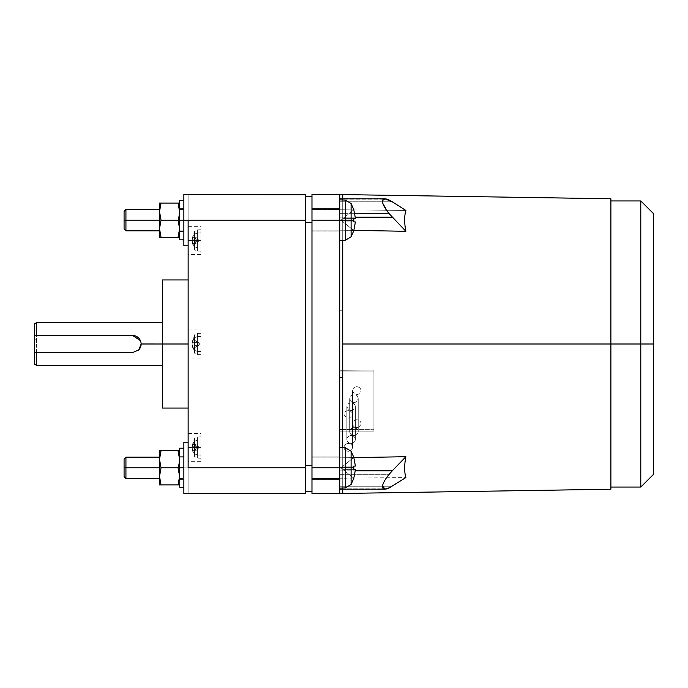 <?xml version="1.0" encoding="UTF-8"?>
<svg xmlns="http://www.w3.org/2000/svg" width="688" height="688" viewBox="0 0 688 688"><rect width="100%" height="100%" fill="white"/><g stroke="black" fill="none" stroke-linecap="round" stroke-linejoin="round"><path stroke-width="0.52" stroke-dasharray="3.44 2.58" d="M183.859 239.785L183.859 194.541L183.859 245.779L183.859 200.518L183.859 239.785L183.859 208.627L183.859 231.658L183.859 209.487L183.859 220.16L179.594 220.16L179.594 200.518L179.594 220.16L183.859 220.16L183.859 209.487L183.859 239.785L183.859 231.658L183.859 239.785L179.594 239.734L179.594 220.16L183.859 220.16L183.859 239.785L179.594 239.519L179.594 220.16L183.859 220.16L179.594 220.16L179.594 200.518L179.594 231.202L183.859 231.658L179.594 231.202L179.594 239.519L179.594 215.757L178.063 220.16L179.594 228.7L179.594 237.24L179.594 231.581L183.859 231.658L183.859 239.785L179.594 239.519L183.859 239.785L183.859 220.16L179.594 220.16L179.594 208.627L179.594 220.16L183.859 220.16L179.594 220.16L179.594 231.202L183.859 231.658L183.859 208.627L183.859 239.785L179.594 239.734L179.594 231.581L183.859 231.658L183.859 239.785L183.859 231.658L179.594 231.581L179.594 220.16L183.859 220.16L179.594 220.16L179.594 208.627L179.594 220.16L183.859 220.16L183.859 200.518L183.859 231.658L179.594 231.202L179.594 239.519L183.859 239.785L183.859 208.627L183.859 220.16L179.594 220.16L183.859 220.16L183.859 231.658L179.594 231.581L179.594 200.518L179.594 220.16L183.859 220.16L183.859 200.518L183.859 220.16L179.594 220.16L183.859 220.16L179.594 220.16L179.594 239.734L182.38 239.802L183.859 239.785L183.859 220.16L183.859 230.833L183.859 220.16L179.594 220.16L179.594 230.833L179.594 220.16L183.859 220.16L183.859 230.833L183.859 220.16L179.594 220.16L183.859 220.16L183.859 245.779L183.859 220.16L188.134 220.16L188.134 194.541L183.859 194.541L183.859 245.779L188.134 245.779L188.134 467.84L183.859 467.84L183.859 442.221L183.859 467.84L188.134 467.84L188.134 442.221L188.134 493.459L188.134 442.221L188.134 493.459L188.134 442.221L188.134 467.84L188.134 442.221L183.859 442.221L183.859 467.84L183.859 442.221L183.859 467.84L179.594 467.84L179.594 478.513L179.594 467.84L183.859 467.84L183.859 478.513L183.859 467.84L179.594 467.84L179.594 478.513L179.594 467.84L183.859 467.84L183.859 478.513L183.859 467.84L179.594 467.84L179.594 487.414L183.859 487.465L183.859 467.84L179.594 467.84L179.594 448.198L179.594 467.84L183.859 467.84L183.859 448.198L183.859 479.338L182.38 479.373L179.594 479.373L179.594 467.84L183.859 467.84L183.859 456.307L183.859 467.84L179.594 467.84L183.859 467.84L179.594 467.84L179.594 448.198L179.594 467.84L183.859 467.84L183.859 448.198L183.859 479.338L179.594 479.261L179.594 467.84L183.859 467.84L183.859 456.307L183.859 467.84L179.594 467.84L179.594 456.307L179.594 487.199L183.859 487.465L183.859 467.84L179.594 467.84L183.859 467.84L183.859 487.465L183.859 479.338L179.594 478.882L183.859 479.338L183.859 487.465L179.594 487.414L182.38 487.482M179.396 473.447L179.594 457.167L179.594 467.84L183.859 467.84L183.859 457.167L183.859 467.84L179.594 467.84L179.594 478.513L179.594 456.307L179.594 484.842L179.594 448.198L179.594 487.414L179.594 467.84L183.859 467.84L183.859 487.465L183.859 479.338L183.859 487.465L179.594 487.199L179.594 467.84L183.859 467.84L179.594 467.84L179.594 478.882L183.859 479.338L183.859 467.84L183.859 487.465L179.594 487.414L179.594 479.261L183.859 479.338L183.859 487.465L183.859 479.338L179.594 478.882L179.594 487.199L179.594 467.84L179.594 487.199L183.859 487.465L179.594 487.199L179.594 463.437L178.063 467.84L179.594 476.38L179.594 487.482L179.594 479.261L183.859 479.338L183.859 467.84L183.859 493.459L183.859 467.84L188.134 467.84L188.134 220.16L305.567 220.16L305.567 493.459L305.567 467.84L188.134 467.84L305.567 467.84L305.567 194.541L188.134 194.541L305.567 194.541L305.567 220.16L188.134 220.16L188.134 245.779L183.859 245.779L183.859 194.541L183.859 230.833L183.859 194.541L188.134 194.541L188.134 245.779L188.134 194.541L188.134 220.16L179.594 220.16L179.594 239.734L182.38 239.802M159.521 467.84L125.93 467.84L125.93 478.513L125.93 467.84L159.521 467.84L159.521 478.513L159.521 457.167L159.521 478.513L159.521 457.167L159.521 467.84L159.521 457.167L159.521 467.84L124.081 467.84L124.081 476.664L124.081 467.84L125.93 467.84L125.93 478.513L125.93 467.84L159.521 467.84L159.521 457.167L159.521 467.84L125.93 467.84L125.93 478.513L125.93 467.84L124.081 467.84L125.93 467.84L125.93 457.167L125.93 467.84L125.93 457.167L125.93 467.84L124.081 467.84L124.081 476.664L124.081 459.016L124.081 476.664L124.081 459.016L124.081 467.84L159.521 467.84M159.521 220.16L125.93 220.16L125.93 230.833L125.93 220.16L159.521 220.16L159.521 230.833L159.521 209.487L159.521 230.833L159.521 209.487L159.521 220.16L159.521 209.487L159.521 220.16L124.081 220.16L124.081 228.984L124.081 220.16L125.93 220.16L125.93 230.833L125.93 220.16L159.521 220.16L159.521 209.487L159.521 220.16L125.93 220.16L125.93 230.833L125.93 220.16L124.081 220.16L125.93 220.16L125.93 209.487L125.93 220.16L125.93 209.487L125.93 220.16L124.081 220.16L124.081 228.984L124.081 211.336L124.081 228.984L124.081 211.336L124.081 220.16L159.521 220.16M188.134 344L200.948 344L200.948 358.095L200.948 344L188.134 344L188.134 408.053L188.134 279.947L188.134 344L162.514 344L162.514 365.354L162.514 344L188.134 344L188.134 329.905L188.134 344L200.948 344L188.134 344L188.134 279.947L188.134 344M188.134 447.553L200.948 447.553L200.948 461.639L200.948 447.553L188.134 447.553L188.134 461.639L188.134 433.457L188.134 447.553L200.948 447.553L188.134 447.553L188.134 461.639L188.134 433.457L188.134 447.553M188.134 240.447L200.948 240.447L200.948 254.543L200.948 240.447L188.134 240.447L188.134 254.543L188.134 226.361L188.134 240.447L200.948 240.447L188.134 240.447L188.134 254.543L188.134 240.447M194.584 337.67L197.361 336.535C197.361 332.519 197.361 332.519 197.361 336.535C197.361 332.519 197.361 332.519 197.361 336.535L197.361 351.465L194.584 350.33L194.584 337.67C194.584 334.256 194.584 334.256 194.584 337.67C194.584 334.256 194.584 334.256 194.584 337.67C194.584 334.256 194.584 334.256 194.584 337.67C194.584 334.256 194.584 334.256 194.584 337.67L194.584 350.33L193.01 348.059L192.038 344L193.036 339.304L192.038 342.701L193.036 339.304L194.584 337.67L193.01 339.941L193.036 339.304L198.591 342.701L199.658 344L198.591 344L193.036 340.603L193.01 339.941L193.036 340.603L198.591 344L192.038 344L193.036 347.397L198.591 344L192.038 344L193.036 340.603L198.591 344L193.036 347.397L193.036 348.696L192.038 345.299L198.591 345.299L193.036 348.696L198.591 345.299L199.658 344L198.591 344L193.036 347.397L192.038 344L199.658 344L198.591 345.299L193.036 348.696L193.036 347.397L198.591 344L199.658 344L198.591 342.701L193.036 339.304L192.038 342.701L198.591 342.701L193.036 339.304L192.038 344L193.036 348.696L192.038 345.299L193.036 348.696L194.584 350.33C194.584 353.744 194.584 353.744 194.584 350.33C194.584 353.744 194.584 353.744 194.584 350.33L194.584 337.67L194.584 350.33C194.584 353.744 194.584 353.744 194.584 350.33C194.584 353.744 194.584 353.744 194.584 350.33L197.361 351.465L197.361 336.535L200.948 336.449C200.948 332.381 200.948 332.381 200.948 336.449C200.948 332.381 200.948 332.381 200.948 336.449L200.948 351.551L197.361 351.465C197.361 355.481 197.361 355.481 197.361 351.465C197.361 355.481 197.361 355.481 197.361 351.465L200.948 351.551C200.948 355.619 200.948 355.619 200.948 351.551C200.948 355.619 200.948 355.619 200.948 351.551L200.948 336.449L197.361 336.535C197.361 332.519 197.361 332.519 197.361 336.535C197.361 332.519 197.361 332.519 197.361 336.535L197.361 351.465C197.361 355.481 197.361 355.481 197.361 351.465C197.361 355.481 197.361 355.481 197.361 351.465L197.361 336.535L194.584 337.67M194.584 441.223L197.361 440.088C197.361 436.063 197.361 436.063 197.361 440.088C197.361 436.063 197.361 436.063 197.361 440.088L197.361 455.009L194.584 453.882L194.584 441.223C194.584 437.809 194.584 437.809 194.584 441.223C194.584 437.809 194.584 437.809 194.584 441.223C194.584 437.809 194.584 437.809 194.584 441.223C194.584 437.809 194.584 437.809 194.584 441.223L194.584 453.882L193.01 451.603L192.038 447.553L193.036 442.857L192.038 446.254L193.036 442.857L194.584 441.223L193.01 443.493L193.036 442.857L198.591 446.254L199.658 447.553L198.591 447.553L193.036 444.156L193.01 443.493L193.036 444.156L198.591 447.553L192.038 447.553L193.036 450.941L198.591 447.553L192.038 447.553L193.036 444.156L198.591 447.553L193.036 450.941L193.036 452.24L192.038 448.851L198.591 448.851L193.036 452.24L198.591 448.851L199.658 447.553L198.591 447.553L193.036 450.941L192.038 447.553L199.658 447.553L198.591 448.851L193.036 452.24L193.036 450.941L198.591 447.553L199.658 447.553L198.591 446.254L193.036 442.857L192.038 446.254L198.591 446.254L193.036 442.857L192.038 447.553L193.036 452.24L192.038 448.851L193.036 452.24L194.584 453.882C194.584 457.296 194.584 457.296 194.584 453.882C194.584 457.296 194.584 457.296 194.584 453.882L194.584 441.223L194.584 453.882C194.584 457.296 194.584 457.296 194.584 453.882C194.584 457.296 194.584 457.296 194.584 453.882L197.361 455.009L197.361 440.088L200.948 440.002C200.948 435.925 200.948 435.925 200.948 440.002C200.948 435.925 200.948 435.925 200.948 440.002L200.948 455.103L197.361 455.009C197.361 459.034 197.361 459.034 197.361 455.009C197.361 459.034 197.361 459.034 197.361 455.009L200.948 455.103C200.948 459.171 200.948 459.171 200.948 455.103C200.948 459.171 200.948 459.171 200.948 455.103L200.948 440.002L197.361 440.088C197.361 436.063 197.361 436.063 197.361 440.088C197.361 436.063 197.361 436.063 197.361 440.088L197.361 455.009C197.361 459.034 197.361 459.034 197.361 455.009C197.361 459.034 197.361 459.034 197.361 455.009L197.361 440.088L194.584 441.223M194.584 234.118L197.361 232.991C197.361 228.966 197.361 228.966 197.361 232.991C197.361 228.966 197.361 228.966 197.361 232.991L197.361 247.912L194.584 246.777L194.584 234.118C194.584 230.704 194.584 230.704 194.584 234.118C194.584 230.704 194.584 230.704 194.584 234.118C194.584 230.704 194.584 230.704 194.584 234.118C194.584 230.704 194.584 230.704 194.584 234.118L194.584 246.777L193.01 244.507L192.038 240.447L193.036 235.76L192.038 239.149L193.036 235.76L194.584 234.118L193.01 236.397L193.036 235.76L198.591 239.149L199.658 240.447L198.591 240.447L193.036 237.059L193.01 236.397L193.036 237.059L198.591 240.447L192.038 240.447L193.036 243.844L198.591 240.447L192.038 240.447L193.036 237.059L198.591 240.447L193.036 243.844L193.036 245.143L192.038 241.746L198.591 241.746L193.036 245.143L198.591 241.746L199.658 240.447L198.591 240.447L193.036 243.844L192.038 240.447L199.658 240.447L198.591 241.746L193.036 245.143L193.036 243.844L198.591 240.447L199.658 240.447L198.591 239.149L193.036 235.76L192.038 239.149L198.591 239.149L193.036 235.76L192.038 240.447L193.036 245.143L192.038 241.746L193.036 245.143L194.584 246.777C194.584 250.191 194.584 250.191 194.584 246.777C194.584 250.191 194.584 250.191 194.584 246.777L194.584 234.118L194.584 246.777C194.584 250.191 194.584 250.191 194.584 246.777C194.584 250.191 194.584 250.191 194.584 246.777L197.361 247.912L197.361 232.991L200.948 232.897C200.948 228.829 200.948 228.829 200.948 232.897C200.948 228.829 200.948 228.829 200.948 232.897L200.948 247.998L197.361 247.912C197.361 251.937 197.361 251.937 197.361 247.912C197.361 251.937 197.361 251.937 197.361 247.912L200.948 247.998C200.948 252.075 200.948 252.075 200.948 247.998C200.948 252.075 200.948 252.075 200.948 247.998L200.948 232.897L197.361 232.991C197.361 228.966 197.361 228.966 197.361 232.991C197.361 228.966 197.361 228.966 197.361 232.991L197.361 247.912C197.361 251.937 197.361 251.937 197.361 247.912C197.361 251.937 197.361 251.937 197.361 247.912L197.361 232.991L194.584 234.118M339.726 489.194L339.726 488.127L342.719 488.127L342.719 478.22L342.719 489.194L342.719 488.136L342.719 489.194L339.726 489.194L339.726 486.218L392.263 486.218L342.719 486.218L342.719 478.22L339.726 478.22L339.726 486.218L342.719 486.218L342.719 429.458L342.719 457.804L339.726 457.804L339.726 470.816L339.726 429.458L339.726 457.804L353.847 457.615L339.726 457.804L342.719 457.804L342.719 474.72L339.726 474.703L339.726 217.184L339.726 230.196L342.719 230.196L342.719 209.78C342.719 189.613 342.719 189.613 342.719 209.78L405.886 210.451L342.719 209.78L342.719 201.782L339.726 201.782L339.726 200.294L339.726 213.297L342.719 213.297L342.719 199.864L388.789 199.864L392.263 201.782L342.719 201.782L342.719 198.806L342.719 370.282L342.719 310.254L342.719 370.282L339.726 370.282L339.726 310.254L342.719 310.254L342.719 202.435L342.719 240.336L342.719 230.196L353.847 230.385L342.719 230.196L342.719 310.254L339.726 310.254L339.726 230.196L339.726 470.816L342.719 470.816L342.719 485.565L342.719 470.816L355.335 470.816L339.726 470.816L339.726 488.127L339.726 474.703L342.719 474.703L342.719 489.194L342.719 474.72L388.789 474.72C384.102 480.611 382.021 484.937 382.562 487.715L384.884 489.194L392.263 486.218L339.726 486.218L339.726 478.22L342.719 478.22C342.719 498.387 342.719 498.387 342.719 478.22L405.886 477.549C404.234 471.985 404.234 465.036 405.886 456.712L342.719 457.804L342.719 429.458L373.894 429.269L373.894 370.084L342.719 370.282L342.719 344L610.892 344L610.892 198.772L610.892 487.052L610.892 344L342.719 344L342.719 230.196L339.726 230.196L342.719 230.196L342.719 240.336L342.719 230.196L405.886 231.288C404.234 222.964 404.234 216.015 405.886 210.451L388.789 199.864C384.102 197.903 382.021 198.763 382.562 202.435L388.78 213.271L392.263 217.184L339.726 217.184L339.726 199.873L339.726 220.16L351.104 220.16L351.104 236.784L351.104 220.16L353.838 220.16L353.795 221.932L343.149 221.932L355.421 221.932L343.149 221.932L353.795 221.932L343.149 221.932L340.956 220.16L343.149 218.388L353.795 218.388L343.149 218.388L340.956 220.16L343.149 221.932L353.795 221.932L353.795 218.388L343.149 218.388L353.795 209.771L355.421 218.388L353.795 209.771L355.421 218.388L353.795 218.388L355.421 218.388L353.795 218.388L353.838 220.16L353.795 218.388L353.838 220.16L351.104 220.16L351.104 203.536L351.104 220.16L345.393 220.16L345.393 200.07L345.393 220.16L351.104 220.16L351.104 203.536L351.104 220.16L351.104 203.536L351.104 220.16L353.838 220.16L339.726 220.16L339.726 199.873L339.726 220.16L345.393 220.16L345.393 200.07L345.393 220.16L345.393 200.07L345.393 220.16L339.726 220.16L339.726 199.873L339.726 220.16L339.726 199.873L388.789 199.864L384.884 198.806L382.562 202.435L386.475 210.244M342.719 199.984L342.719 217.184L342.719 213.28L339.726 213.297L339.726 493.459L339.726 467.84L351.104 467.84L351.104 484.464L351.104 467.84L353.838 467.84L353.795 469.612L343.149 469.612L355.421 469.612L343.149 469.612L353.795 469.612L343.149 469.612L340.956 467.84L343.149 466.068L353.795 466.068L343.149 466.068L340.956 467.84L343.149 469.612L353.795 469.612L353.795 466.068L343.149 466.068L353.795 457.451L355.421 466.068L353.795 457.451L355.421 466.068L353.795 466.068L355.421 466.068L353.795 466.068L353.838 467.84L353.795 466.068L353.838 467.84L351.104 467.84L351.104 451.216L351.104 467.84L345.393 467.84L345.393 447.75L345.393 467.84L351.104 467.84L351.104 451.216L351.104 467.84L351.104 451.216L351.104 467.84L353.838 467.84L339.726 467.84L339.726 447.553L339.726 467.84L345.393 467.84L345.393 447.75L345.393 467.84L345.393 447.75L345.393 467.84L339.726 467.84L339.726 447.553L339.726 488.127L339.726 379.982L339.726 431.127L373.894 431.127L373.894 429.269L342.719 429.458L342.719 488.127L388.789 488.136L339.726 488.127L339.726 470.816L342.719 470.816L342.719 457.804L405.886 456.712L392.263 470.816L342.719 470.816L342.719 488.136L342.719 478.22C342.719 498.387 342.719 498.387 342.719 478.22L342.719 487.706L342.719 470.816L392.263 470.816L405.886 456.712C404.234 465.036 404.234 471.985 405.886 477.549L392.263 486.218C386.802 489.564 383.569 490.062 382.562 487.715C382.021 484.937 384.102 480.611 388.789 474.72L342.719 474.72L342.719 470.816L339.726 470.816L339.726 487.706M159.521 232.252L161.044 237.24L159.521 237.24L159.521 232.252L161.044 237.24L159.521 237.24L159.521 232.252L159.521 237.24L179.594 237.24L179.594 203.08L179.594 228.7L179.594 203.08L179.594 215.757L179.594 211.62L178.063 220.16L178.957 223.325L178.063 220.16L161.044 220.16L159.521 228.7L159.874 207.638L159.521 228.7L161.044 220.16L178.063 220.16L179.594 211.62L179.594 237.24L161.044 237.24L159.521 232.252L159.521 228.7L159.521 232.252M159.521 479.932L161.044 484.92L159.521 484.92L159.521 479.932L161.044 484.92L159.521 484.92L159.521 479.932L159.521 484.92L179.594 484.92L161.044 484.92L159.521 479.932L159.521 476.38L159.521 484.92L159.874 455.318L159.521 476.38L161.044 467.84L159.521 476.38L159.521 479.932M352.54 447.355L352.54 414.46C349.693 419.345 346.847 419.345 344 414.46L344 447.355C344.275 449.728 345.694 451.044 348.274 451.294C350.846 451.044 352.273 449.728 352.54 447.355C352.273 444.973 350.846 443.657 348.274 443.407C345.694 443.657 344.275 444.973 344 447.355L344 414.46C344.249 412.146 345.677 410.865 348.274 410.633C350.863 410.865 352.29 412.146 352.54 414.46L352.54 447.355C352.273 449.728 350.846 451.044 348.274 451.294C345.694 451.044 344.275 449.728 344 447.355C344.275 444.973 345.694 443.657 348.274 443.407C350.846 443.657 352.273 444.973 352.54 447.355M355.386 439.46L355.386 406.754C352.54 411.759 349.693 411.759 346.847 406.754L346.847 439.46C347.122 441.842 348.541 443.158 351.121 443.407C353.692 443.158 355.12 441.842 355.386 439.46C355.12 437.078 353.692 435.762 351.121 435.513C348.541 435.762 347.122 437.078 346.847 439.46L346.847 406.754C347.105 404.381 348.524 403.073 351.121 402.833C353.709 403.073 355.137 404.381 355.386 406.754L355.386 439.46C355.12 441.842 353.692 443.158 351.121 443.407C348.541 443.158 347.122 441.842 346.847 439.46C347.122 437.078 348.541 435.762 351.121 435.513C353.692 435.762 355.12 437.078 355.386 439.46M358.233 431.565L358.233 398.859C355.386 403.985 352.54 403.985 349.693 398.859L349.693 431.565C349.968 433.947 351.387 435.263 353.967 435.513C356.539 435.263 357.966 433.947 358.233 431.565C357.966 429.192 356.539 427.876 353.967 427.626C351.387 427.876 349.968 429.192 349.693 431.565L349.693 398.859C349.951 396.434 351.37 395.093 353.967 394.852C356.556 395.093 357.984 396.434 358.233 398.859L358.233 431.565C357.966 433.947 356.539 435.263 353.967 435.513C351.387 435.263 349.968 433.947 349.693 431.565C349.968 429.192 351.387 427.876 353.967 427.626C356.539 427.876 357.966 429.192 358.233 431.565M361.08 423.679L361.08 390.793C358.233 396.03 355.386 396.03 352.54 390.793L352.54 423.679C352.815 426.061 354.234 427.377 356.814 427.626C359.385 427.377 360.813 426.061 361.08 423.679C360.813 421.297 359.385 419.981 356.814 419.732C354.234 419.981 352.815 421.297 352.54 423.679L352.54 390.793C352.789 388.307 354.217 386.94 356.814 386.682C359.411 386.94 360.83 388.307 361.08 390.793L361.08 423.679C360.813 426.061 359.385 427.377 356.814 427.626C354.234 427.377 352.815 426.061 352.54 423.679C352.815 421.297 354.234 419.981 356.814 419.732C359.385 419.981 360.813 421.297 361.08 423.679M610.892 344L640.786 344L640.786 487.052L640.786 344L653.6 344L653.6 474.247L653.6 344L640.786 344L640.786 200.948L640.786 344L610.892 344L610.892 489.228L610.892 344M339.726 198.806L339.726 201.782L392.263 201.782L342.719 201.782L342.719 209.78L339.726 209.78L339.726 201.782L339.726 209.78L342.719 209.78C342.719 189.613 342.719 189.613 342.719 209.78L342.719 198.806L339.726 198.806L339.726 201.782L342.719 201.782L342.719 209.78C342.719 189.613 342.719 189.613 342.719 209.78L342.719 199.873L342.719 209.78L405.886 210.451C404.234 216.015 404.234 222.964 405.886 231.288L339.726 230.196L339.726 217.184L342.719 217.184L342.719 213.297L354.741 213.28L342.719 213.28L342.719 217.184L392.263 217.184L388.789 213.28M138.675 350.02L132.621 352.54L34.4 352.54L132.621 352.54L34.4 352.54L34.4 335.46L132.621 335.46L34.4 335.46L132.621 335.46L34.4 335.46L34.4 352.54L132.621 352.54L138.675 350.02M36.533 365.354L36.533 344L162.514 344L162.514 279.947L162.514 408.053L162.514 322.646L162.514 344L162.514 322.646L162.514 344L36.533 344L36.533 365.354M34.4 364.115L34.4 339.906L36.533 339.657L36.533 322.646L36.533 339.657L34.4 339.906L34.4 323.885M132.621 335.46L132.621 335.46C137.806 335.959 140.653 338.806 141.16 344L140.997 342.357M140.997 342.332L140.498 340.715M36.533 339.657L36.533 344L36.533 339.657M34.4 324.022L34.4 363.083M342.719 370.282L373.894 370.084L373.894 431.127L339.726 431.127L339.726 429.458L342.719 429.458L339.726 429.458L339.726 431.127L339.726 371.95L373.894 371.95L339.726 371.95L339.726 194.541L339.726 371.245L339.726 370.282L342.719 370.282M353.838 478.263L351.104 484.464L351.104 467.84L351.104 484.464L345.393 487.93L345.393 467.84L351.104 467.84L351.104 484.464L351.104 467.84L353.838 467.84L353.795 469.612L355.421 469.612L343.149 469.612L355.421 469.612L343.149 469.612L340.956 467.84L343.149 466.068L355.421 466.068L353.795 466.068L353.838 467.84L353.795 466.068L343.149 466.068L355.421 466.068L343.149 466.068L353.795 457.451L340.956 467.84L343.149 466.068L355.421 466.068L353.795 457.451L343.149 466.068L355.421 466.068L343.149 466.068L340.956 467.84L343.149 469.612L355.421 469.612L353.795 478.229L340.956 467.84L353.795 478.229L343.149 469.612L353.795 478.229L355.421 469.612L343.149 469.612L353.795 469.612L353.838 467.84L345.393 467.84L345.393 487.93L345.393 467.84L345.393 487.93L339.726 488.127L339.726 467.84L345.393 467.84L345.393 487.93L345.393 467.84L339.726 467.84L339.726 488.127L339.726 467.84L311.974 467.84L311.974 194.541L311.974 467.84L339.726 467.84L339.726 478.22C339.726 498.387 339.726 498.387 339.726 478.22L342.719 478.22L342.719 486.218L392.263 486.218L405.886 477.549L342.719 478.22L342.719 486.218L339.726 486.218L339.726 478.22C339.726 498.387 339.726 498.387 339.726 478.22C339.726 498.387 339.726 498.387 339.726 478.22L342.719 478.22C342.719 498.387 342.719 498.387 342.719 478.22L342.719 489.194L384.884 489.194M353.838 209.737L351.104 203.536L345.393 200.07L339.726 199.873L339.726 209.78C339.726 189.613 339.726 189.613 339.726 209.78C339.726 189.613 339.726 189.613 339.726 209.78L339.726 201.782L342.719 201.782L342.719 209.78L342.719 201.782L392.263 201.782L405.886 210.451L342.719 209.78L342.719 199.864L339.726 199.873L339.726 217.184L342.719 217.184L342.719 230.196L342.719 217.184L342.719 230.196L342.719 217.184L355.335 217.184L339.726 217.184L339.726 200.294M405.886 231.288L392.263 217.184L405.886 231.288M339.726 209.78L342.719 209.78C342.719 189.613 342.719 189.613 342.719 209.78L339.726 209.78C339.726 189.613 339.726 189.613 339.726 209.78M653.6 213.753L653.6 344L653.6 213.753M311.974 467.84L311.974 493.459L311.974 467.84L339.726 467.84L339.726 478.513L339.726 467.84L311.974 467.84L311.974 479.588L311.974 467.84L339.726 467.84L311.974 467.84L339.726 467.84L339.726 479.588L339.726 456.092L339.726 467.84L311.974 467.84L311.974 456.092L311.974 479.588L311.974 457.167L311.974 467.84L339.726 467.84L339.726 479.588L339.726 456.092L339.726 478.513L339.726 467.84L311.974 467.84L311.974 479.588L311.974 467.84L339.726 467.84L339.726 457.167L339.726 467.84L311.974 467.84L339.726 467.84L339.726 479.588L339.726 467.84L339.726 478.513L339.726 467.84L311.974 467.84L311.974 478.513L311.974 457.167L311.974 467.84L339.726 467.84L311.974 467.84L311.974 457.167L311.974 478.513L311.974 456.092L311.974 479.588L311.974 467.84L339.726 467.84L339.726 457.167L339.726 479.588L339.726 456.092L339.726 478.513L339.726 456.092L339.726 467.84L311.974 467.84L311.974 456.092L311.974 467.84M311.974 465.707L311.974 196.673L311.974 465.707L311.974 196.673L311.974 222.293L305.567 222.293L305.567 196.673L305.567 222.293L305.567 196.673L311.974 196.673L305.567 196.673L305.567 491.327L305.567 222.293L305.567 465.707L311.974 465.707L311.974 222.293L305.567 222.293L305.567 491.327L305.567 465.707L311.974 465.707L311.974 491.327L311.974 465.707M311.974 220.16L339.726 220.16L311.974 220.16L311.974 231.908L311.974 220.16L339.726 220.16L339.726 240.447L339.726 220.16L345.393 220.16L345.393 240.25L345.393 220.16L345.393 240.25L345.393 220.16L339.726 220.16L339.726 240.447L339.726 220.16L311.974 220.16L339.726 220.16L339.726 231.908L339.726 220.16L339.726 230.833L339.726 220.16L311.974 220.16L311.974 230.833L311.974 208.412L311.974 231.908L311.974 209.487L311.974 230.833L311.974 209.487L311.974 220.16L339.726 220.16L311.974 220.16L339.726 220.16L339.726 209.487L339.726 231.908L339.726 208.412L339.726 230.833L339.726 208.412L339.726 220.16L311.974 220.16L311.974 208.412L311.974 220.16L339.726 220.16L339.726 230.833L339.726 220.16L311.974 220.16L311.974 231.908L311.974 220.16L339.726 220.16L311.974 220.16L339.726 220.16L339.726 231.908L339.726 208.412L339.726 220.16L311.974 220.16L311.974 231.908L311.974 209.487L311.974 230.833L311.974 209.487L311.974 220.16L339.726 220.16L339.726 231.908L339.726 208.412L339.726 230.833L339.726 220.16L311.974 220.16M311.974 194.541L339.726 194.541L311.974 194.541M339.726 493.459L311.974 493.459L339.726 493.459M356.814 386.682C354.217 386.94 352.789 388.307 352.54 390.793C355.386 396.03 358.233 396.03 361.08 390.793C360.83 388.307 359.411 386.94 356.814 386.682M353.967 394.852C351.37 395.093 349.951 396.434 349.693 398.859C352.54 403.985 355.386 403.985 358.233 398.859C357.984 396.434 356.556 395.093 353.967 394.852M351.121 402.833C348.524 403.073 347.105 404.381 346.847 406.754C349.693 411.759 352.54 411.759 355.386 406.754C355.137 404.381 353.709 403.073 351.121 402.833M348.274 410.633C345.677 410.865 344.249 412.146 344 414.46C346.847 419.345 349.693 419.345 352.54 414.46C352.29 412.146 350.863 410.865 348.274 410.633M373.894 370.084L373.894 431.127L373.894 370.084M339.726 379.982L339.726 371.245L339.726 379.982M159.711 479.312L159.521 476.38L161.044 467.84L159.521 459.3L161.044 450.76L159.521 459.3L159.521 450.76L161.044 450.76L159.521 450.76L159.521 455.748L161.044 450.76L178.063 450.76L179.594 459.3L179.594 450.76L179.594 463.437L179.594 459.3L178.063 467.84L178.957 471.005L178.063 467.84L161.044 467.84L178.063 467.84L179.594 459.3L179.594 472.243L179.594 450.76L179.594 459.3L178.063 450.76L179.594 459.3L178.063 467.84L179.594 476.38L179.594 472.243L178.063 467.84L161.044 467.84L159.521 459.3L161.044 467.84L159.521 459.3L159.521 450.76L159.521 459.3L161.044 450.76L159.521 459.3L159.521 476.38L159.521 450.76L179.594 450.76L159.521 450.76L159.521 476.38L161.044 467.84L159.521 476.38L159.521 484.92L161.044 484.92L159.521 476.38L159.521 459.3L161.044 467.84L178.063 467.84L179.594 459.3L179.241 472.398M183.859 487.465L183.859 448.198L183.859 487.465L183.859 456.307L183.859 479.338L183.859 457.167L183.859 467.84L179.594 467.84L179.594 478.513L179.594 456.307L179.594 484.92L178.063 484.92L179.594 476.38L178.063 484.92L179.594 476.38L178.063 484.92L179.594 484.92L179.594 476.38L179.594 484.92L159.521 484.92L178.063 484.92L161.044 484.92L159.874 480.362M159.711 231.632L159.521 228.7L161.044 220.16L159.521 211.62L161.044 203.08L159.521 203.08L159.521 211.62L161.044 220.16L159.521 211.62L159.521 203.08L161.044 203.08L159.521 211.62L161.044 203.08L178.063 203.08L179.594 211.62L179.594 203.08L179.594 211.62L178.063 203.08L179.594 203.08L159.521 203.08L159.521 228.7L159.521 203.08L159.521 208.068L161.044 203.08L159.521 203.08L161.044 203.08L159.521 211.62L159.521 228.7L161.044 220.16L159.521 211.62L161.044 220.16L159.521 228.7L159.521 237.24L161.044 237.24L159.521 228.7L159.521 203.08L178.063 203.08L179.594 211.62L178.063 220.16L179.241 224.718L178.063 220.16L161.044 220.16L178.063 220.16L179.594 211.62L179.241 224.718M179.396 225.767L179.594 228.7L178.063 237.24L179.594 228.7L179.594 237.24L179.594 228.7L178.063 237.24L179.594 237.24L159.521 237.24L178.063 237.24L161.044 237.24L159.874 232.682M179.594 220.16L179.594 237.162L179.594 220.16M179.594 476.38L178.063 484.92L179.594 484.92L179.594 476.38L178.063 467.84L161.044 467.84L159.521 476.38L161.044 484.92L178.063 484.92L179.594 476.38M179.241 463.282L179.594 450.76L178.063 450.76L179.594 459.3L178.063 450.76L179.594 450.76L179.594 459.3L178.063 450.76L161.044 450.76L159.521 459.3L161.044 467.84L178.063 467.84L179.241 463.282M159.521 450.76L179.594 450.76L159.521 450.76M179.594 467.84L179.594 457.167L179.594 467.84M179.594 237.24L178.063 237.24L179.594 228.7L179.594 237.24L179.594 228.7L178.063 237.24L179.594 237.24M179.241 215.602L179.594 203.08L178.063 203.08L179.594 211.62L178.063 203.08L179.594 203.08L179.594 211.62L178.063 203.08L161.044 203.08L159.521 211.62L161.044 220.16L159.521 228.7L161.044 237.24L178.063 237.24L179.594 228.7L178.063 220.16L161.044 220.16L178.063 220.16L179.241 215.602M161.044 203.08L179.594 203.08L161.044 203.08M353.795 478.229L355.421 469.612L343.149 469.612L355.421 469.612L353.795 478.229L343.149 469.612L353.795 478.229L355.421 469.612L343.149 469.612L353.795 478.229L340.956 467.84L343.149 469.612L355.421 469.612L353.795 478.229M343.149 218.388L355.421 218.388L343.149 218.388L355.421 218.388L353.795 209.771L340.956 220.16L353.795 230.549L355.421 221.932L343.149 221.932L353.795 230.549L340.956 220.16L343.149 218.388L355.421 218.388L343.149 218.388L353.795 209.771L340.956 220.16L343.149 221.932L355.421 221.932L353.795 230.549L343.149 221.932L355.421 221.932L343.149 221.932L353.795 221.932L353.795 218.388L343.149 218.388L355.421 218.388L343.149 218.388L353.795 218.388L353.795 221.932L355.421 221.932L343.149 221.932L355.421 221.932L343.149 221.932L340.956 220.16L343.149 218.388L355.421 218.388L343.149 218.388L353.795 209.771L340.956 220.16L353.795 230.549L355.421 221.932L353.795 230.549L343.149 221.932L353.795 230.549L355.421 221.932L343.149 221.932L340.956 220.16L343.149 218.388L355.421 218.388L353.795 209.771L343.149 218.388L353.795 209.771L355.421 218.388L343.149 218.388M353.795 466.068L343.149 466.068L353.795 466.068M343.149 466.068L353.795 457.451L340.956 467.84L343.149 466.068L355.421 466.068L353.795 457.451L343.149 466.068L353.795 457.451L355.421 466.068L343.149 466.068M353.795 469.612L353.838 467.84L353.795 469.612L355.421 469.612M353.795 221.932L353.838 220.16L351.104 220.16L353.838 220.16L353.795 221.932L355.421 221.932L353.795 230.549L343.149 221.932L355.421 221.932M351.104 220.16L351.104 236.784L351.104 220.16L351.104 236.784L351.104 220.16L345.393 220.16L351.104 220.16M345.393 220.16L345.393 240.25L345.393 220.16M311.974 491.327L305.567 491.327L311.974 491.327M198.591 241.746L192.038 241.746L193.036 245.143L198.591 241.746M198.591 239.149L192.038 239.149L193.036 235.76L198.591 239.149M192.038 240.447L198.591 240.447L193.036 237.059L192.038 240.447M198.591 448.851L192.038 448.851L193.036 452.24L198.591 448.851M198.591 446.254L192.038 446.254L193.036 442.857L198.591 446.254M192.038 447.553L198.591 447.553L193.036 444.156L192.038 447.553M198.591 345.299L192.038 345.299L193.036 348.696L198.591 345.299M198.591 342.701L192.038 342.701L193.036 339.304L198.591 342.701M192.038 344L198.591 344L193.036 340.603L192.038 344M200.948 240.447L200.948 254.543L200.948 240.447M200.948 232.897L200.948 247.998C200.948 252.075 200.948 252.075 200.948 247.998L200.948 232.897C200.948 228.829 200.948 228.829 200.948 232.897M200.948 447.553L200.948 433.457L200.948 447.553M200.948 440.002L200.948 455.103C200.948 459.171 200.948 459.171 200.948 455.103L200.948 440.002C200.948 435.925 200.948 435.925 200.948 440.002M200.948 344L200.948 329.905L200.948 344M200.948 336.449L200.948 351.551C200.948 355.619 200.948 355.619 200.948 351.551L200.948 336.449C200.948 332.381 200.948 332.381 200.948 336.449M124.081 220.16L124.081 211.336L124.081 220.16M125.93 220.16L125.93 209.487L125.93 220.16M124.081 467.84L124.081 459.016L124.081 467.84M125.93 467.84L125.93 457.167L125.93 467.84M188.134 467.84L183.859 467.84L183.859 457.167L183.859 478.513L183.859 442.221M305.567 493.459L183.859 493.459L183.859 467.84L183.859 493.459M339.726 220.16L339.726 209.487L339.726 220.16M124.081 476.664L125.93 478.513L159.521 478.513M124.081 228.984L125.93 230.833L159.521 230.833M200.948 358.095L188.134 358.095M200.948 461.639L188.134 461.639M200.948 254.543L188.134 254.543M200.948 333.327L197.361 333.448C195.392 334.084 194.463 334.617 194.584 335.047L192.038 342.701M200.948 436.871L197.361 437C195.392 437.637 194.463 438.17 194.584 438.6L192.038 446.254M200.948 229.775L197.361 229.895L194.584 231.495L192.038 239.149M339.726 447.553L345.393 447.75L351.104 451.216L353.838 457.417M179.594 230.833L183.859 230.833L179.594 230.833M179.594 478.513L183.859 478.513L179.594 478.513M179.594 200.518L183.859 200.518M182.38 231.693L179.594 231.693L182.38 231.693M183.859 208.627L179.594 208.627L183.859 208.627M179.594 448.198L183.859 448.198M182.38 479.373L179.594 479.373L182.38 479.373M183.859 456.307L179.594 456.307L183.859 456.307M384.884 198.806L342.719 198.806M183.859 457.167L179.594 457.167L183.859 457.167M183.859 209.487L179.594 209.487L183.859 209.487M353.838 230.583L351.104 236.784L345.393 240.25L339.726 240.447M192.038 241.746L194.584 249.4C194.463 249.83 195.392 250.363 197.361 251L200.948 251.129M192.038 448.851L194.584 456.505L197.361 458.105L200.948 458.225M192.038 345.299L194.584 352.953C194.463 353.383 195.392 353.916 197.361 354.552L200.948 354.673M188.134 226.361L200.948 226.361M188.134 433.457L200.948 433.457M188.134 329.905L200.948 329.905M159.521 209.487L125.93 209.487L124.081 211.336M159.521 457.167L125.93 457.167L124.081 459.016M311.974 231.908L339.726 231.908L311.974 231.908M339.726 230.833L311.974 230.833L339.726 230.833M311.974 209.487L339.726 209.487L311.974 209.487M339.726 208.412L311.974 208.412L339.726 208.412M339.726 478.513L311.974 478.513L339.726 478.513M311.974 479.588L339.726 479.588L311.974 479.588M339.726 456.092L311.974 456.092L339.726 456.092M311.974 457.167L339.726 457.167L311.974 457.167"/><path stroke-width="1.03" d="M188.134 442.221L183.859 442.221L183.859 493.459L188.134 493.459L183.859 493.459L183.859 467.84L179.594 467.84L183.859 467.84L183.859 442.221L188.134 442.221L188.134 467.84L188.134 220.16L183.859 220.16L183.859 245.779L183.859 220.16L179.594 220.16L179.594 239.734L179.594 220.16L183.859 220.16L183.859 194.541L183.859 220.16L305.567 220.16L305.567 194.541L188.134 194.541L305.567 194.807M159.521 467.84L125.93 467.84L125.93 478.513L125.93 467.84L124.081 467.84L124.081 476.664L124.081 459.016L124.081 467.84L125.93 467.84L125.93 457.167L125.93 467.84L159.521 467.84M159.521 220.16L125.93 220.16L125.93 230.833L125.93 220.16L124.081 220.16L124.081 228.984L124.081 211.336L124.081 220.16L125.93 220.16L125.93 209.487L125.93 220.16L159.521 220.16M339.726 199.873L345.393 200.07L345.393 220.16L351.104 220.16L351.104 203.536L351.104 220.16L353.838 220.16L353.795 218.388L355.421 218.388L353.795 209.771L355.421 218.388L353.795 218.388L353.795 221.932L355.421 221.932L353.795 221.932L353.838 220.16L351.104 220.16L351.104 236.784L351.104 220.16L345.393 220.16L345.393 200.07L351.104 203.536L353.838 209.737M339.726 220.16L345.393 220.16L339.726 220.16L339.726 467.84L351.104 467.84L351.104 451.216L351.104 467.84L353.838 467.84L353.795 466.068L355.421 466.068L353.795 457.451L355.421 466.068L353.795 466.068L353.795 469.612L355.421 469.612L353.795 469.612L353.838 467.84L351.104 467.84L351.104 484.464L351.104 467.84L345.393 467.84L345.393 447.75L345.393 467.84L339.726 467.84L339.726 493.459L311.974 493.459L311.974 194.541L339.726 194.541L339.726 220.16L339.726 194.541L311.974 194.541L311.974 220.16L339.726 220.16L339.726 467.84L311.974 467.84L311.974 220.16L339.726 220.16M179.594 215.757L178.063 220.16L179.594 228.7L178.063 237.24L161.044 237.24L159.521 228.7L159.521 203.08L159.521 208.068L161.044 203.08L159.521 203.08L161.044 203.08L159.521 211.62L159.521 228.7L161.044 220.16L159.521 211.62L161.044 220.16L159.521 228.7L159.521 237.24L159.521 228.7L161.044 237.24L159.521 237.24L179.594 237.24L178.063 237.24L179.594 228.7L178.063 220.16L161.044 220.16L178.063 220.16L179.594 215.757M179.594 463.437L178.063 467.84L179.594 476.38L178.063 484.92L161.044 484.92L159.521 476.38L159.521 450.76L159.521 455.748L161.044 450.76L159.521 450.76L161.044 450.76L159.521 459.3L159.521 476.38L161.044 467.84L159.521 459.3L161.044 467.84L159.521 476.38L159.521 484.92L159.521 476.38L161.044 484.92L159.521 484.92L179.594 484.92L178.063 484.92L179.594 476.38L178.063 467.84L161.044 467.84L178.063 467.84L179.594 463.437M182.38 239.802L183.859 239.785M179.594 200.518L179.594 220.16L179.594 200.518L183.859 200.518M179.594 467.84L179.594 448.198L179.594 467.84M182.38 487.482L183.859 487.465M653.6 474.247L653.6 344L653.6 474.247L640.786 487.052L640.786 344L610.892 344L610.892 198.772L610.892 344L342.719 344L640.786 344L640.786 487.052L610.892 487.052M653.6 344L640.786 344L653.6 344L653.6 213.753L653.6 344M388.789 213.28L405.886 231.288L353.847 230.385L405.886 231.288C404.234 222.964 404.234 216.015 405.886 210.451C404.234 216.015 404.234 222.964 405.886 231.288L388.789 213.28L354.741 213.28L388.789 213.28C384.102 207.389 382.021 203.063 382.562 200.285L384.884 198.806L392.263 201.782C386.802 198.436 383.569 197.938 382.562 200.285C382.021 203.063 384.102 207.389 388.789 213.28L386.475 210.244M384.884 198.806L342.719 198.806L342.719 194.541L342.719 199.984M339.726 377.746L342.719 377.746L342.719 240.336L342.719 447.664L342.719 377.746L339.726 377.746M388.789 488.136L384.884 489.194L382.562 485.565C383.569 481.531 386.802 476.612 392.263 470.816L355.335 470.816L392.263 470.816C386.802 476.612 383.569 481.531 382.562 485.565C382.021 489.237 384.102 490.097 388.789 488.136L405.886 477.549L388.789 488.136M342.719 488.016L342.719 493.459L342.719 488.016M162.514 344L141.16 344L138.675 350.02L141.16 343.983L162.514 344L162.514 408.053L162.514 344L188.134 344L162.514 344L162.514 279.947L162.514 344M132.621 352.54L36.533 352.54L36.533 364.898L36.533 352.54L132.621 352.54L34.4 352.54L34.4 335.46L36.533 335.46L36.533 322.767L36.533 335.46L34.4 335.46L132.621 335.46C136.293 335.641 138.924 337.395 140.507 340.723C141.745 344.189 141.135 347.285 138.675 350.02C141.135 347.285 141.745 344.189 140.507 340.723C138.924 337.395 136.293 335.641 132.621 335.46L34.4 335.46L34.4 352.54L132.621 352.54L138.675 350.02L132.621 352.54M34.4 324.022L34.4 352.54L36.533 352.54L34.4 352.54L34.4 363.083L34.4 324.022M140.498 340.715L132.621 335.46L36.533 335.46L132.621 335.46M610.892 489.228L610.892 344L610.892 489.228L342.719 493.459L342.719 489.194L342.719 493.459L339.726 493.459L339.726 467.84L311.974 467.84L311.974 493.459L339.726 493.459M353.847 457.615L405.886 456.712C404.234 465.036 404.234 471.985 405.886 477.549C404.234 471.985 404.234 465.036 405.886 456.712L392.263 470.816L405.886 456.712L353.847 457.615M342.719 447.664L342.719 240.336L342.719 447.664M388.789 474.72L392.263 470.816L388.789 474.72M392.263 217.184L355.335 217.184L392.263 217.184M405.886 210.451L392.263 201.782L405.886 210.451M610.892 200.948L640.786 200.948L640.786 344L640.786 200.948L653.6 213.753M159.874 480.362L159.711 479.312M179.241 472.398L179.396 473.447M179.594 459.3L179.241 463.282L179.594 459.3L178.063 450.76L179.594 459.3M179.594 450.76L161.044 450.76L179.594 450.76M159.874 232.682L159.711 231.632M179.241 224.718L179.396 225.767M179.594 211.62L179.241 215.602L179.594 211.62L178.063 203.08L179.594 211.62M179.594 203.08L161.044 203.08L179.594 203.08M355.421 469.612L353.795 478.229L355.421 469.612L353.795 469.612M353.838 478.263L351.104 484.464L345.393 487.93L345.393 467.84L345.393 487.93L339.726 488.127M355.421 221.932L353.795 230.549L355.421 221.932L353.795 221.932M353.838 230.583L351.104 236.784L345.393 240.25L345.393 220.16L345.393 240.25L339.726 240.447M311.974 465.707L305.567 465.707L311.974 465.707M305.567 491.327L311.974 491.327L305.567 491.327M305.567 222.293L311.974 222.293L305.567 222.293M311.974 196.673L305.567 196.673L311.974 196.673M188.134 467.84L305.567 467.84L305.567 493.459L188.134 493.459L305.567 493.459L305.567 467.84L188.134 467.84L188.134 220.16L305.567 220.16L305.567 467.84L305.567 194.541L183.859 194.541M183.859 245.779L188.134 245.779M124.081 476.664L125.93 478.513L159.521 478.513M124.081 228.984L125.93 230.833L159.521 230.833M339.726 447.553L345.393 447.75L351.104 451.216L353.838 457.417M179.594 448.198L183.859 448.198M342.719 198.806L339.726 198.806M384.884 489.194L339.726 489.194M339.726 194.541L610.892 198.772M34.4 364.115L36.533 365.354L162.514 365.354M34.4 323.885L36.533 322.646L162.514 322.646M162.514 408.053L188.134 408.053M188.134 279.947L162.514 279.947M159.521 209.487L125.93 209.487L124.081 211.336M159.521 457.167L125.93 457.167L124.081 459.016"/></g></svg>
